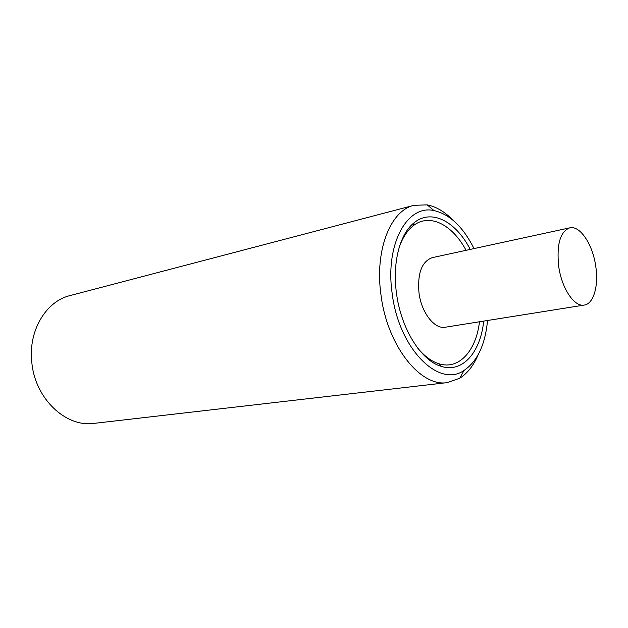 <?xml version="1.0" encoding="UTF-8"?>
<svg xmlns="http://www.w3.org/2000/svg" width="628" height="628" viewBox="0 0 628 628"><rect width="100%" height="100%" fill="white"/><g stroke="black" fill="none" stroke-linecap="round" stroke-linejoin="round"><path stroke-width="0.94" d="M478.238 354.608C473.685 365.418 467.522 373.291 459.759 378.229L447.332 382.609L94.106 423.366C66.128 427.644 35.199 398.968 31.855 362.803C27.938 331.113 45.86 301.252 70.085 295.568L414.009 205.309L427.181 204.877C436.209 206.659 444.805 211.762 452.969 220.177M447.332 382.609C420.517 387.35 387.084 345.636 380.953 294.681C374.602 250.015 390.616 210.388 414.009 205.309M474.014 248.594C463.134 226.912 449.805 214.242 434.019 210.6C407.376 204.21 384.956 244.009 392.155 293.3C398.694 348.752 438.98 388.481 464.053 370.41C477.437 361.288 485.263 344.646 487.524 320.492M483.701 321.104C480.553 352.222 462.585 373.291 441.296 366.375C421.207 360.817 400.931 328.758 396.48 293.166C392.202 262.559 399.958 233.569 414.276 222.626C431.609 208.457 455.999 221.566 470.231 249.418M466.062 250.321C452.293 224.392 429.269 212.602 412.918 226.025C406.928 230.845 402.289 238.2 398.984 248.091M417.801 348.202C424.465 356.217 431.46 361.383 438.791 363.706C458.903 370.277 476.079 350.926 479.494 321.772M569.745 227.846L432.3 257.637C421.788 261.46 417.353 273.219 418.994 292.899C421.427 312.815 434.576 329.496 445.378 327.212L584.26 305.075C593.664 303.874 598.774 285.764 595.752 266.358C592.801 244.551 580.076 225.169 569.745 227.846C560.176 231.63 556.486 244.441 558.692 266.28C561.644 288.417 574.4 307.28 584.26 305.075M464.053 370.41L459.759 378.229M434.019 210.6L427.181 204.877M412.918 226.025L414.276 222.626M438.791 363.706L441.296 366.375"/></g></svg>

